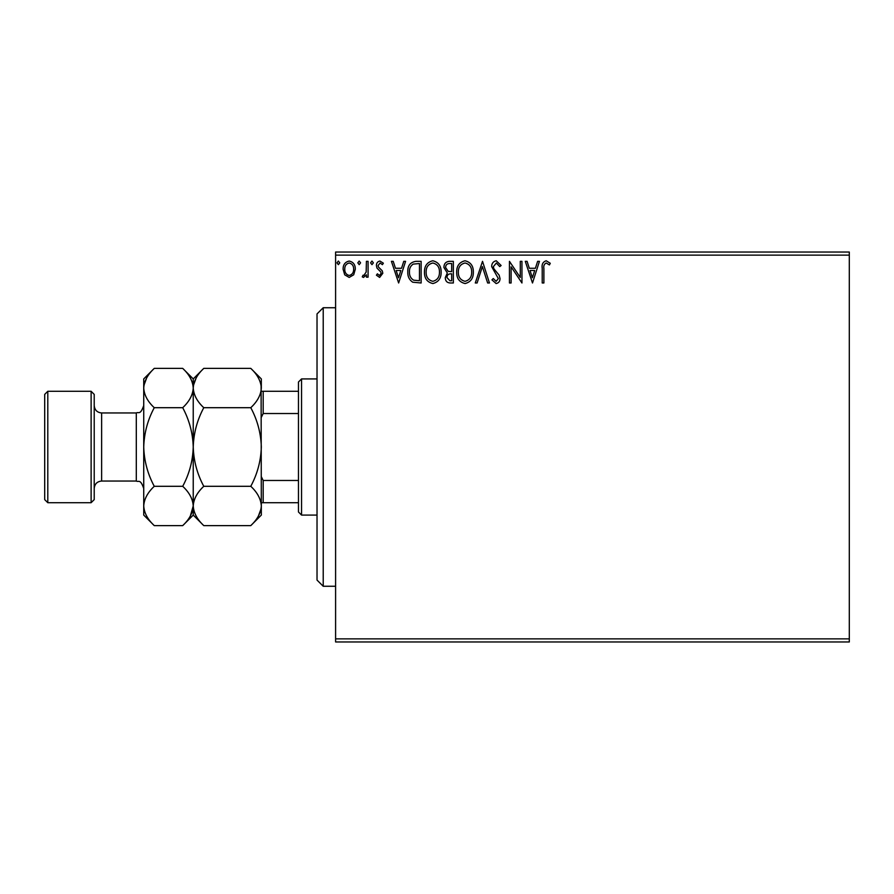 <?xml version="1.0" encoding="UTF-8"?>
<svg xmlns="http://www.w3.org/2000/svg" width="894" height="894" viewBox="0 0 894 894"><rect width="100%" height="100%" fill="white"/><g stroke="black" fill="none" stroke-linecap="round" stroke-linejoin="round"><path stroke-width="1.34" d="M849.3 641.959L335.596 641.959L335.596 638.864L849.3 638.864L849.3 641.959M849.3 255.136L335.596 255.136L335.596 252.041L849.3 252.041L849.3 638.864M353.689 274.804L349.196 277.431L344.715 274.827L343.095 269.195C343.05 264.702 345.084 261.987 349.196 261.048C353.32 261.987 355.354 264.702 355.309 269.195L353.689 274.804M368.082 261.327L368.082 277.151L366.417 277.151L366.417 274.827L363.523 277.431L362.26 276.883L363.053 275.207L363.791 275.486L366.16 272.078L366.417 261.327L368.082 261.327M379.637 277.431L376.419 275.184L377.391 273.821L379.525 275.486L381.146 273.352L380.743 271.921L376.966 268.066L376.419 265.619C376.408 263.071 377.57 261.551 379.939 261.048L383.358 263.194L382.408 264.658L380.118 262.992L378.084 265.54L378.475 267.049L382.274 270.837L382.811 273.273L379.637 277.431M416.101 261.327L421.13 261.327L421.13 282.985L412.693 282.202C409.184 279.766 407.552 276.324 407.798 271.877C407.552 265.63 410.324 262.11 416.101 261.327M453.347 261.327L453.347 282.985L450.285 282.985C446.989 282.817 445.324 281.029 445.29 277.621L447.324 273.005L443.905 267.474C443.927 263.898 445.625 261.841 449.023 261.327L453.347 261.327M482.514 261.327L489.454 282.985L487.643 282.985L482.369 266.557L477.105 282.985L475.284 282.985L482.514 261.327M520.274 261.327L521.951 261.327L521.951 282.985L511.111 266.825L511.111 282.985L509.446 282.985L509.446 261.327L520.274 277.442L520.274 261.327M543.887 268.569L543.887 282.985L542.222 282.985L542.222 268.356C541.552 264.423 542.87 261.897 546.178 260.769L550.268 263.272L549.43 264.937L546.2 262.992C544.155 264.054 543.384 265.92 543.887 268.569M335.596 255.136L335.596 638.864M532.5 282.985L525.281 261.327L527.091 261.327L529.315 268.267L535.405 268.267L537.629 261.327L539.44 261.327L532.5 282.985M496.248 260.769L501.121 265.507L499.757 266.602L496.371 262.992L493.343 266.658L493.89 268.792L499.154 275.184L500.003 278.481C500.037 281.297 498.74 282.973 496.136 283.543L491.946 279.878L493.253 278.537L496.159 281.319L498.338 278.582L491.678 266.635C491.7 263.384 493.231 261.428 496.248 260.769M473.339 272.055C473.462 278.235 470.725 282.068 465.115 283.543C459.382 282.202 456.577 278.414 456.678 272.167C456.577 265.976 459.337 262.177 464.992 260.769C470.635 262.132 473.418 265.887 473.339 272.055M441.133 272.055C441.245 278.235 438.507 282.068 432.897 283.543C427.164 282.202 424.359 278.414 424.46 272.167C424.359 265.976 427.131 262.177 432.774 260.769C438.418 262.132 441.2 265.887 441.133 272.055M398.635 282.985L391.416 261.327L393.226 261.327L395.461 268.267L401.54 268.267L403.764 261.327L405.574 261.327L398.635 282.985M373.368 262.847L371.971 264.658L370.585 262.847L371.971 261.048L373.368 262.847M360.584 262.847L359.198 264.658L357.812 262.847L359.198 261.048L360.584 262.847M339.765 262.847L338.368 264.658L336.982 262.847L338.368 261.048L339.765 262.847M530.03 270.491L532.366 277.766L534.69 270.491L530.03 270.491M458.343 272.167C458.264 277.118 460.499 280.168 465.048 281.319C469.562 280.124 471.775 277.039 471.674 272.067C471.753 267.138 469.54 264.11 465.048 262.992C460.477 264.11 458.242 267.172 458.343 272.167M449.95 280.761L451.682 280.761L451.682 273.821L450.833 273.821C448.341 273.81 447.045 275.061 446.955 277.576L449.95 280.761M450.844 271.597L451.682 271.597L451.682 263.54L449.771 263.54C447.123 263.507 445.726 264.814 445.57 267.474L448.185 271.34L450.844 271.597M426.136 272.167C426.047 277.118 428.282 280.168 432.83 281.319C437.356 280.124 439.569 277.039 439.457 272.067C439.546 267.138 437.334 264.11 432.83 262.992C428.26 264.11 426.025 267.172 426.136 272.167M419.465 280.761L419.465 263.54L413.218 264.099C410.514 265.898 409.262 268.502 409.463 271.888C409.251 275.531 410.625 278.291 413.576 280.157L419.465 280.761M396.165 270.491L398.5 277.766L400.825 270.491L396.165 270.491M344.76 269.183C344.693 272.536 346.168 274.648 349.208 275.486C352.236 274.648 353.722 272.547 353.644 269.183C353.722 265.831 352.247 263.764 349.208 262.992C346.168 263.764 344.682 265.831 344.76 269.183M323.215 586.263L317.024 580.072L317.024 313.928L323.215 307.737L323.215 586.263L335.596 586.263M301.557 515.078L298.462 511.983L298.462 382.017L301.557 378.922L301.557 515.078L317.024 515.078M298.462 413.531L263.182 413.531L261.327 417.297M261.327 476.703L263.182 480.469L263.182 502.707L261.327 502.707M298.462 480.469L263.182 480.469M261.327 391.293L263.182 391.293L263.182 413.531M298.462 391.293L263.182 391.293M298.462 502.707L263.182 502.707M94.216 394.388L94.216 499.612L91.121 502.707L91.121 391.293L94.216 394.388M47.795 502.707L44.7 499.612L44.7 394.388L47.795 391.293L47.795 502.707L91.121 502.707M203.776 525.616L193.238 515.078L193.238 505.959C193.64 499.053 197.149 492.505 203.776 486.302C197.172 473.999 193.663 460.891 193.238 447C193.663 433.132 197.172 420.035 203.776 407.698C197.194 401.574 193.685 395.025 193.238 388.041C193.64 381.135 197.149 374.586 203.776 368.384L250.789 368.384C257.371 374.508 260.88 381.056 261.327 388.041C260.925 394.947 257.405 401.495 250.789 407.698C257.394 420.001 260.903 433.109 261.327 447C260.903 460.868 257.394 473.965 250.789 486.302C257.371 492.426 260.88 498.975 261.327 505.959C260.925 512.865 257.405 519.414 250.789 525.616L203.776 525.616C197.194 519.492 193.685 512.944 193.238 505.959L193.462 508.675M203.776 407.698L250.789 407.698M196.155 377.983L193.462 385.325M250.789 525.616L261.327 515.078L261.104 385.325M258.411 516.017L261.104 508.675M203.776 486.302L250.789 486.302M190.333 516.017L193.238 505.959L193.238 378.922L203.776 368.384M261.327 388.041L261.327 378.922L250.789 368.384M193.238 388.041C192.836 394.947 189.327 401.495 182.711 407.698C189.316 420.035 192.825 433.132 193.238 447C192.825 460.879 189.316 473.988 182.711 486.302C189.293 492.426 192.802 498.975 193.238 505.959C192.836 512.865 189.327 519.414 182.711 525.616L154.26 525.616C147.678 519.492 144.169 512.944 143.733 505.959L143.733 378.922L154.26 368.384L182.711 368.384C189.293 374.508 192.802 381.056 193.238 388.041L193.026 385.325M154.26 525.616L143.733 515.078L143.733 505.959C144.135 499.053 147.644 492.505 154.26 486.302C147.655 473.965 144.146 460.868 143.733 447C144.146 433.121 147.655 420.012 154.26 407.698C147.678 401.574 144.169 395.025 143.733 388.041C144.135 381.135 147.644 374.586 154.26 368.384M146.638 377.983L143.945 385.325M143.733 505.959L143.945 508.675M154.26 407.698L182.711 407.698M154.26 486.302L182.711 486.302M136.301 412.961L101.637 412.961L101.637 481.039L136.301 481.039L136.301 412.961C138.559 411.531 140.257 415.632 143.733 405.53M323.215 307.737L335.596 307.737M301.557 378.922L317.024 378.922M136.301 481.039C138.559 482.469 140.257 478.368 143.733 488.47M101.637 481.039C97.133 481.475 94.652 483.956 94.216 488.47M47.795 391.293L91.121 391.293M193.238 378.922L182.711 368.384M193.238 515.078L182.711 525.616M101.637 412.961C97.133 412.525 94.652 410.044 94.216 405.53"/></g></svg>
